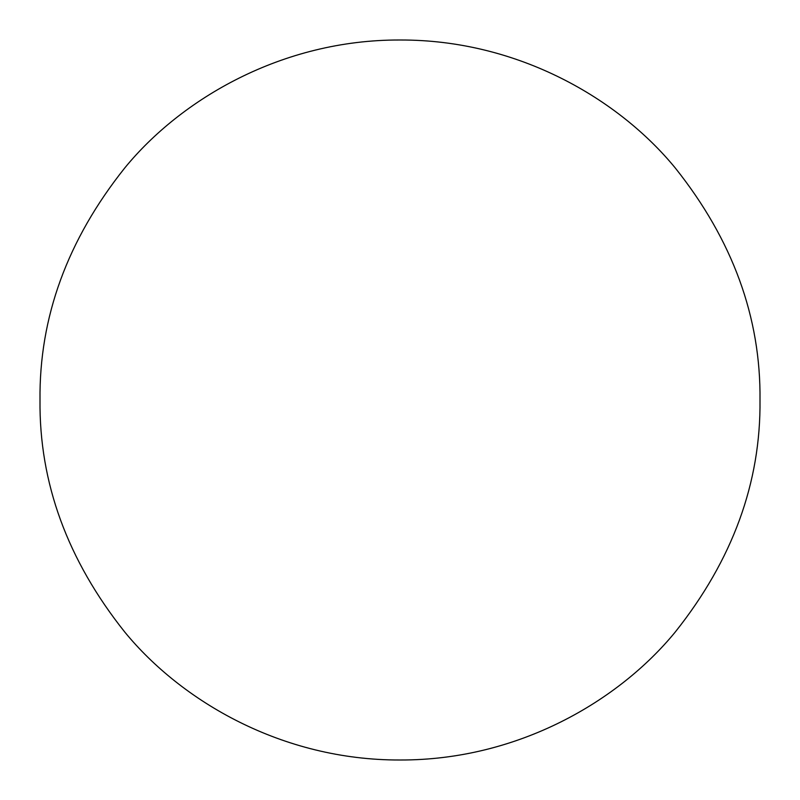 <?xml version="1.0" encoding="UTF-8"?>
<svg xmlns="http://www.w3.org/2000/svg" width="800" height="800" viewBox="0 0 800 800"><rect width="100%" height="100%" fill="white"/><g stroke="black" fill="none" stroke-linecap="round" stroke-linejoin="round"><path stroke-width="1.2" d="M400 760C517.96 760.34 618.79 701.06 675.32 631.94C732.64 559.86 760.86 482.58 760 400.11C760.9 317.42 732.69 240.09 675.38 168.12C618.98 99.18 518.22 39.64 400 40C282.06 39.59 181 99.15 124.77 167.94C67.38 239.93 39.13 317.33 40 400.14C39.17 482.75 67.43 560.07 124.8 632.09C181.43 701.2 282.15 760.34 400 760"/></g></svg>
